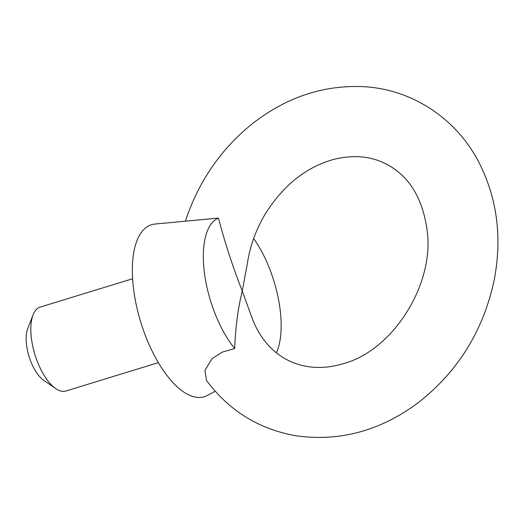 <?xml version="1.0" encoding="UTF-8"?>
<svg xmlns="http://www.w3.org/2000/svg" width="524" height="524" viewBox="0 0 524 524"><rect width="100%" height="100%" fill="white"/><g stroke="black" fill="none" stroke-linecap="round" stroke-linejoin="round"><path stroke-width="0.79" d="M185.424 221.121C198.288 182.123 220.27 149.923 251.376 124.509C285.357 97.628 322.548 85.006 362.942 86.63C411.32 88.956 455.716 117.952 478.484 161.53C497.237 197.934 502.424 237.667 494.047 280.726C483.22 330.808 458.028 371.398 418.48 402.498C380.47 430.859 339.624 441.942 295.929 435.758C259.053 429.248 229.27 410.855 206.574 380.581L204.917 370.494L211.912 358.789L222.084 352.194L234.667 348.532C235.492 327.349 238.02 308.178 242.252 291.023L251.749 317.138C267.03 358.861 303.972 375.57 343.109 363.715C392.712 350.818 434.94 284.178 427.099 230.069C422.514 197.679 408.831 175.645 386.057 163.953C370.206 155.844 352.194 154.482 332.013 159.879C305.564 167.713 283.484 185.463 265.786 213.124C256.203 228.962 250.053 245.782 247.341 263.585L242.252 291.023C232.944 267.286 224.999 242.966 218.416 218.069L154.783 224.082A89.964 38.874 72.9 0 0 132.991 283.674A89.964 38.874 72.9 0 0 169.042 378.118A89.964 38.874 72.9 0 0 207.353 395.489L215.226 391.271M132.611 278.742L40.191 307.09A43.885 18.962 72.9 0 0 33.078 314.885L27.726 328.613A30.72 13.27 72.9 0 0 29.023 356.418A30.72 13.27 72.9 0 0 43.538 380.169L55.668 388.539A43.885 18.962 72.9 0 0 65.932 391.002L158.353 362.654M33.078 314.885A43.885 18.962 72.9 0 0 34.931 354.604A43.885 18.962 72.9 0 0 55.668 388.539M218.416 218.069A76.799 33.182 72.9 0 0 204.38 272.414A76.799 33.182 72.9 0 0 234.667 348.532M276.364 352.816A76.799 33.182 72.9 0 0 253.655 238.531"/></g></svg>

